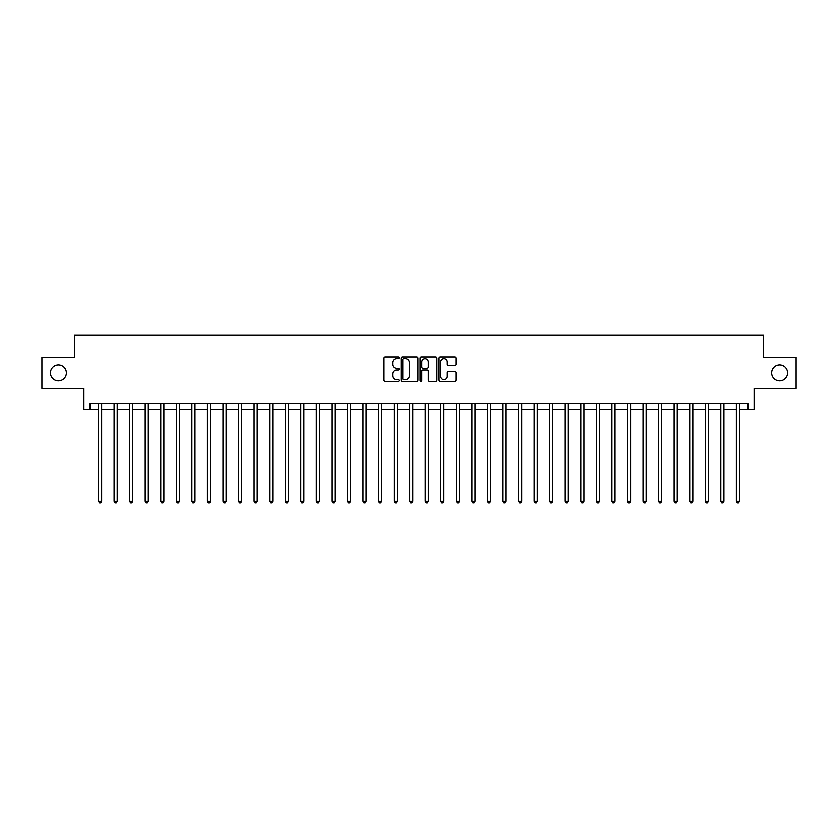 <?xml version="1.0" encoding="UTF-8"?>
<svg xmlns="http://www.w3.org/2000/svg" width="838" height="838" viewBox="0 0 838 838"><rect width="100%" height="100%" fill="white"/><g stroke="black" fill="none" stroke-linecap="round" stroke-linejoin="round"><path stroke-width="1.26" d="M399.087 357.857A0.859 0.859 0 0 0 398.228 356.998L385.25 356.998A1.226 1.226 0 0 0 384.034 358.224L384.034 380.211A1.226 1.226 0 0 0 385.25 381.437L398.228 381.437A0.859 0.859 0 0 0 399.087 380.578A0.859 0.859 0 0 0 398.228 379.719L396.552 379.719A3.907 3.907 0 0 1 392.645 375.812L392.645 373.978A3.907 3.907 0 0 1 396.552 370.071L398.228 370.071A0.859 0.859 0 0 0 399.087 369.223A0.859 0.859 0 0 0 398.228 368.364L396.552 368.364A3.907 3.907 0 0 1 392.645 364.457L392.645 362.624A3.907 3.907 0 0 1 396.552 358.716L398.228 358.716A0.859 0.859 0 0 0 399.087 357.857M771.641 372.952A7.961 7.961 0 0 0 779.612 380.913A7.961 7.961 0 0 0 787.573 372.952A7.961 7.961 0 0 0 779.612 364.991A7.961 7.961 0 0 0 771.641 372.952M50.427 372.952A7.961 7.961 0 0 0 58.388 380.913A7.961 7.961 0 0 0 66.359 372.952A7.961 7.961 0 0 0 58.388 364.991A7.961 7.961 0 0 0 50.427 372.952M454.699 365.609A1.226 1.226 0 0 0 455.924 364.394L455.924 358.224A1.226 1.226 0 0 0 454.699 356.998L440.285 356.998A1.226 1.226 0 0 0 439.07 358.224L439.07 380.211A1.226 1.226 0 0 0 440.285 381.437L454.699 381.437A1.226 1.226 0 0 0 455.924 380.211L455.924 372.763A1.226 1.226 0 0 0 454.699 371.538L448.529 371.538A1.226 1.226 0 0 0 447.314 372.763L447.314 376.461A3.268 3.268 0 0 1 444.046 379.719A3.268 3.268 0 0 1 440.778 376.461L440.778 361.985A3.268 3.268 0 0 1 444.046 358.716A3.268 3.268 0 0 1 447.314 361.985L447.314 364.394A1.226 1.226 0 0 0 448.529 365.609L454.699 365.609M90.127 409.667L90.127 403.445L747.873 403.445L747.873 409.667L754.095 409.667L754.095 388.507L796.1 388.507L796.1 357.397L763.428 357.397L763.428 334.991L74.572 334.991L74.572 357.397L41.9 357.397L41.9 388.507L83.905 388.507L83.905 409.667L98.528 409.667M417.932 358.224A1.226 1.226 0 0 0 416.706 356.998L402.292 356.998A1.226 1.226 0 0 0 401.077 358.224L401.077 380.211A1.226 1.226 0 0 0 402.292 381.437L416.706 381.437A1.226 1.226 0 0 0 417.932 380.211L417.932 358.224M421.294 356.998L435.708 356.998A1.226 1.226 0 0 1 436.923 358.224L436.923 380.211A1.226 1.226 0 0 1 435.708 381.437L429.538 381.437A1.226 1.226 0 0 1 428.312 380.211L428.312 371.297A1.226 1.226 0 0 0 427.097 370.071L423.001 370.071A1.226 1.226 0 0 0 421.776 371.297L421.776 380.578A0.859 0.859 0 0 1 420.927 381.437A0.859 0.859 0 0 1 420.068 380.578L420.068 358.224A1.226 1.226 0 0 1 421.294 356.998M101.639 409.667L114.083 409.667M117.194 409.667L129.639 409.667M132.75 409.667L145.194 409.667M148.305 409.667L160.76 409.667M163.871 409.667L176.315 409.667M179.426 409.667L191.871 409.667M194.982 409.667L207.426 409.667M210.537 409.667L222.981 409.667M226.092 409.667L238.537 409.667M241.648 409.667L254.092 409.667M257.203 409.667L269.658 409.667M272.769 409.667L285.213 409.667M288.324 409.667L300.769 409.667M303.88 409.667L316.324 409.667M319.435 409.667L331.879 409.667M334.991 409.667L347.435 409.667M350.546 409.667L362.99 409.667M366.101 409.667L378.556 409.667M381.667 409.667L394.111 409.667M397.222 409.667L409.667 409.667M412.778 409.667L425.222 409.667M428.333 409.667L440.778 409.667M443.889 409.667L456.333 409.667M459.444 409.667L471.899 409.667M475.01 409.667L487.454 409.667M490.565 409.667L503.01 409.667M506.121 409.667L518.565 409.667M521.676 409.667L534.12 409.667M537.231 409.667L549.676 409.667M552.787 409.667L565.231 409.667M568.342 409.667L580.797 409.667M583.908 409.667L596.352 409.667M599.463 409.667L611.908 409.667M615.019 409.667L627.463 409.667M630.574 409.667L643.018 409.667M646.129 409.667L658.574 409.667M661.685 409.667L674.129 409.667M677.24 409.667L689.695 409.667M692.806 409.667L705.25 409.667M708.361 409.667L720.806 409.667M723.917 409.667L736.361 409.667M739.472 409.667L747.873 409.667M403.633 358.716A0.859 0.859 0 0 0 402.785 359.565L402.785 378.87A0.859 0.859 0 0 0 403.633 379.719L405.414 379.719A3.907 3.907 0 0 0 409.321 375.812L409.321 362.624A3.907 3.907 0 0 0 405.414 358.716L403.633 358.716M428.312 362.037A3.268 3.268 0 0 0 425.044 358.769A3.268 3.268 0 0 0 421.776 362.037L421.776 367.138A1.226 1.226 0 0 0 423.001 368.364L427.097 368.364A1.226 1.226 0 0 0 428.312 367.138L428.312 362.037M101.796 403.445L101.733 403.602A1.247 1.247 90.1 0 0 101.639 404.063L101.639 501.386L98.528 501.386L98.528 404.063A1.247 1.247 90.1 0 0 98.434 403.602L98.371 403.445M101.639 501.386L100.707 503.01L99.46 503.01L98.528 501.386M117.351 403.445L117.289 403.602A1.247 1.247 90.2 0 0 117.194 404.063L117.194 501.386L114.083 501.386L114.083 404.063A1.247 1.247 90.2 0 0 113.989 403.602L113.926 403.445M117.194 501.386L116.262 503.01L115.016 503.01L114.083 501.386M132.907 403.445L132.844 403.602A1.247 1.247 90.2 0 0 132.75 404.063L132.75 501.386L129.639 501.386L129.639 404.063A1.247 1.247 90.2 0 0 129.555 403.602L129.492 403.445M132.75 501.386L131.817 503.01L130.571 503.01L129.639 501.386M148.462 403.445L148.399 403.602A1.247 1.247 90.2 0 0 148.305 404.063L148.305 501.386L145.194 501.386L145.194 404.063A1.247 1.247 90.2 0 0 145.11 403.602L145.047 403.445M148.305 501.386L147.373 503.01L146.126 503.01L145.194 501.386M164.018 403.445L163.955 403.602A1.247 1.247 90.2 0 0 163.871 404.063L163.871 501.386L160.76 501.386L160.76 404.063A1.247 1.247 90.2 0 0 160.666 403.602L160.603 403.445M163.871 501.386L162.928 503.01L161.692 503.01L160.76 501.386M179.573 403.445L179.51 403.602A1.247 1.247 90.2 0 0 179.426 404.063L179.426 501.386L176.315 501.386L176.315 404.063A1.247 1.247 90.2 0 0 176.221 403.602L176.158 403.445M179.426 501.386L178.494 503.01L177.247 503.01L176.315 501.386M195.139 403.445L195.065 403.602A1.247 1.247 90.2 0 0 194.982 404.063L194.982 501.386L191.871 501.386L191.871 404.063A1.247 1.247 90.2 0 0 191.776 403.602L191.713 403.445M194.982 501.386L194.049 503.01L192.803 503.01L191.871 501.386M210.694 403.445L210.631 403.602A1.247 1.247 90.2 0 0 210.537 404.063L210.537 501.386L207.426 501.386L207.426 404.063A1.247 1.247 90.2 0 0 207.332 403.602L207.269 403.445M210.537 501.386L209.605 503.01L208.358 503.01L207.426 501.386M226.25 403.445L226.187 403.602A1.247 1.247 90.2 0 0 226.092 404.063L226.092 501.386L222.981 501.386L222.981 404.063A1.247 1.247 90.2 0 0 222.898 403.602L222.824 403.445M226.092 501.386L225.16 503.01L223.914 503.01L222.981 501.386M241.805 403.445L241.742 403.602A1.247 1.247 90.2 0 0 241.648 404.063L241.648 501.386L238.537 501.386L238.537 404.063A1.247 1.247 90.2 0 0 238.453 403.602L238.39 403.445M241.648 501.386L240.716 503.01L239.469 503.01L238.537 501.386M257.36 403.445L257.297 403.602A1.247 1.247 90.2 0 0 257.203 404.063L257.203 501.386L254.092 501.386L254.092 404.063A1.247 1.247 90.2 0 0 254.008 403.602L253.945 403.445M257.203 501.386L256.271 503.01L255.035 503.01L254.092 501.386M272.916 403.445L272.853 403.602A1.247 1.247 90.2 0 0 272.769 404.063L272.769 501.386L269.658 501.386L269.658 404.063A1.247 1.247 90.2 0 0 269.564 403.602L269.501 403.445M272.769 501.386L271.826 503.01L270.59 503.01L269.658 501.386M288.471 403.445L288.408 403.602A1.247 1.247 90.2 0 0 288.324 404.063L288.324 501.386L285.213 501.386L285.213 404.063A1.247 1.247 90.2 0 0 285.119 403.602L285.056 403.445M288.324 501.386L287.392 503.01L286.146 503.01L285.213 501.386M304.037 403.445L303.964 403.602A1.247 1.247 90.2 0 0 303.88 404.063L303.88 501.386L300.769 501.386L300.769 404.063A1.247 1.247 90.2 0 0 300.674 403.602L300.612 403.445M303.88 501.386L302.947 503.01L301.701 503.01L300.769 501.386M319.592 403.445L319.529 403.602A1.247 1.247 90.2 0 0 319.435 404.063L319.435 501.386L316.324 501.386L316.324 404.063A1.247 1.247 90.2 0 0 316.23 403.602L316.167 403.445M319.435 501.386L318.503 503.01L317.256 503.01L316.324 501.386M335.148 403.445L335.085 403.602A1.247 1.247 90.2 0 0 334.991 404.063L334.991 501.386L331.879 501.386L331.879 404.063A1.247 1.247 90.2 0 0 331.796 403.602L331.733 403.445M334.991 501.386L334.058 503.01L332.812 503.01L331.879 501.386M350.703 403.445L350.64 403.602A1.247 1.247 90.2 0 0 350.546 404.063L350.546 501.386L347.435 501.386L347.435 404.063A1.247 1.247 90.2 0 0 347.351 403.602L347.288 403.445M350.546 501.386L349.614 503.01L348.367 503.01L347.435 501.386M366.258 403.445L366.196 403.602A1.247 1.247 90.2 0 0 366.101 404.063L366.101 501.386L362.99 501.386L362.99 404.063A1.247 1.247 90.2 0 0 362.906 403.602L362.844 403.445M366.101 501.386L365.169 503.01L363.933 503.01L362.99 501.386M381.814 403.445L381.751 403.602A1.247 1.247 90.2 0 0 381.667 404.063L381.667 501.386L378.556 501.386L378.556 404.063A1.247 1.247 90.2 0 0 378.462 403.602L378.399 403.445M381.667 501.386L380.735 503.01L379.488 503.01L378.556 501.386M397.369 403.445L397.306 403.602A1.247 1.247 90.2 0 0 397.222 404.063L397.222 501.386L394.111 501.386L394.111 404.063A1.247 1.247 90.2 0 0 394.017 403.602L393.954 403.445M397.222 501.386L396.29 503.01L395.044 503.01L394.111 501.386M412.935 403.445L412.872 403.602A1.247 1.247 90.2 0 0 412.778 404.063L412.778 501.386L409.667 501.386L409.667 404.063A1.247 1.247 90.2 0 0 409.573 403.602L409.51 403.445M412.778 501.386L411.846 503.01L410.599 503.01L409.667 501.386M428.49 403.445L428.428 403.602A1.247 1.247 90.2 0 0 428.333 404.063L428.333 501.386L425.222 501.386L425.222 404.063A1.247 1.247 90.2 0 0 425.128 403.602L425.065 403.445M428.333 501.386L427.401 503.01L426.154 503.01L425.222 501.386M444.046 403.445L443.983 403.602A1.247 1.247 90.2 0 0 443.889 404.063L443.889 501.386L440.778 501.386L440.778 404.063A1.247 1.247 90.2 0 0 440.694 403.602L440.631 403.445M443.889 501.386L442.956 503.01L441.71 503.01L440.778 501.386M459.601 403.445L459.538 403.602A1.247 1.247 90.2 0 0 459.444 404.063L459.444 501.386L456.333 501.386L456.333 404.063A1.247 1.247 90.2 0 0 456.249 403.602L456.186 403.445M459.444 501.386L458.512 503.01L457.265 503.01L456.333 501.386M475.156 403.445L475.094 403.602A1.247 1.247 90.2 0 0 475.01 404.063L475.01 501.386L471.899 501.386L471.899 404.063A1.247 1.247 90.2 0 0 471.804 403.602L471.742 403.445M475.01 501.386L474.067 503.01L472.831 503.01L471.899 501.386M490.712 403.445L490.649 403.602A1.247 1.247 90.2 0 0 490.565 404.063L490.565 501.386L487.454 501.386L487.454 404.063A1.247 1.247 90.2 0 0 487.36 403.602L487.297 403.445M490.565 501.386L489.633 503.01L488.386 503.01L487.454 501.386M506.267 403.445L506.204 403.602A1.247 1.247 90.2 0 0 506.121 404.063L506.121 501.386L503.01 501.386L503.01 404.063A1.247 1.247 90.2 0 0 502.915 403.602L502.852 403.445M506.121 501.386L505.188 503.01L503.942 503.01L503.01 501.386M521.833 403.445L521.77 403.602A1.247 1.247 90.2 0 0 521.676 404.063L521.676 501.386L518.565 501.386L518.565 404.063A1.247 1.247 90.2 0 0 518.471 403.602L518.408 403.445M521.676 501.386L520.744 503.01L519.497 503.01L518.565 501.386M537.388 403.445L537.326 403.602A1.247 1.247 90.2 0 0 537.231 404.063L537.231 501.386L534.12 501.386L534.12 404.063A1.247 1.247 90.2 0 0 534.036 403.602L533.963 403.445M537.231 501.386L536.299 503.01L535.053 503.01L534.12 501.386M552.944 403.445L552.881 403.602A1.247 1.247 90.2 0 0 552.787 404.063L552.787 501.386L549.676 501.386L549.676 404.063A1.247 1.247 90.2 0 0 549.592 403.602L549.529 403.445M552.787 501.386L551.854 503.01L550.608 503.01L549.676 501.386M568.499 403.445L568.436 403.602A1.247 1.247 90.2 0 0 568.342 404.063L568.342 501.386L565.231 501.386L565.231 404.063A1.247 1.247 90.2 0 0 565.147 403.602L565.084 403.445M568.342 501.386L567.41 503.01L566.174 503.01L565.231 501.386M584.055 403.445L583.992 403.602A1.247 1.247 90.2 0 0 583.908 404.063L583.908 501.386L580.797 501.386L580.797 404.063A1.247 1.247 90.2 0 0 580.703 403.602L580.64 403.445M583.908 501.386L582.965 503.01L581.729 503.01L580.797 501.386M599.61 403.445L599.547 403.602A1.247 1.247 90.2 0 0 599.463 404.063L599.463 501.386L596.352 501.386L596.352 404.063A1.247 1.247 90.2 0 0 596.258 403.602L596.195 403.445M599.463 501.386L598.531 503.01L597.285 503.01L596.352 501.386M615.176 403.445L615.102 403.602A1.247 1.247 90.2 0 0 615.019 404.063L615.019 501.386L611.908 501.386L611.908 404.063A1.247 1.247 90.2 0 0 611.813 403.602L611.75 403.445M615.019 501.386L614.086 503.01L612.84 503.01L611.908 501.386M630.731 403.445L630.668 403.602A1.247 1.247 90.2 0 0 630.574 404.063L630.574 501.386L627.463 501.386L627.463 404.063A1.247 1.247 90.2 0 0 627.369 403.602L627.306 403.445M630.574 501.386L629.642 503.01L628.395 503.01L627.463 501.386M646.287 403.445L646.224 403.602A1.247 1.247 90.2 0 0 646.129 404.063L646.129 501.386L643.018 501.386L643.018 404.063A1.247 1.247 90.2 0 0 642.935 403.602L642.861 403.445M646.129 501.386L645.197 503.01L643.951 503.01L643.018 501.386M661.842 403.445L661.779 403.602A1.247 1.247 90.2 0 0 661.685 404.063L661.685 501.386L658.574 501.386L658.574 404.063A1.247 1.247 90.2 0 0 658.49 403.602L658.427 403.445M661.685 501.386L660.753 503.01L659.506 503.01L658.574 501.386M677.397 403.445L677.334 403.602A1.247 1.247 90.2 0 0 677.24 404.063L677.24 501.386L674.129 501.386L674.129 404.063A1.247 1.247 90.2 0 0 674.045 403.602L673.982 403.445M677.24 501.386L676.308 503.01L675.072 503.01L674.129 501.386M692.953 403.445L692.89 403.602A1.247 1.247 90.2 0 0 692.806 404.063L692.806 501.386L689.695 501.386L689.695 404.063A1.247 1.247 90.2 0 0 689.601 403.602L689.538 403.445M692.806 501.386L691.874 503.01L690.627 503.01L689.695 501.386M708.508 403.445L708.445 403.602A1.247 1.247 90.2 0 0 708.361 404.063L708.361 501.386L705.25 501.386L705.25 404.063A1.247 1.247 90.2 0 0 705.156 403.602L705.093 403.445M708.361 501.386L707.429 503.01L706.183 503.01L705.25 501.386M724.074 403.445L724.011 403.602A1.247 1.247 90.2 0 0 723.917 404.063L723.917 501.386L720.806 501.386L720.806 404.063A1.247 1.247 90.2 0 0 720.711 403.602L720.649 403.445M723.917 501.386L722.985 503.01L721.738 503.01L720.806 501.386M739.629 403.445L739.566 403.602A1.247 1.247 90.2 0 0 739.472 404.063L739.472 501.386L736.361 501.386L736.361 404.063A1.247 1.247 90.2 0 0 736.267 403.602L736.204 403.445M739.472 501.386L738.54 503.01L737.293 503.01L736.361 501.386"/></g></svg>
